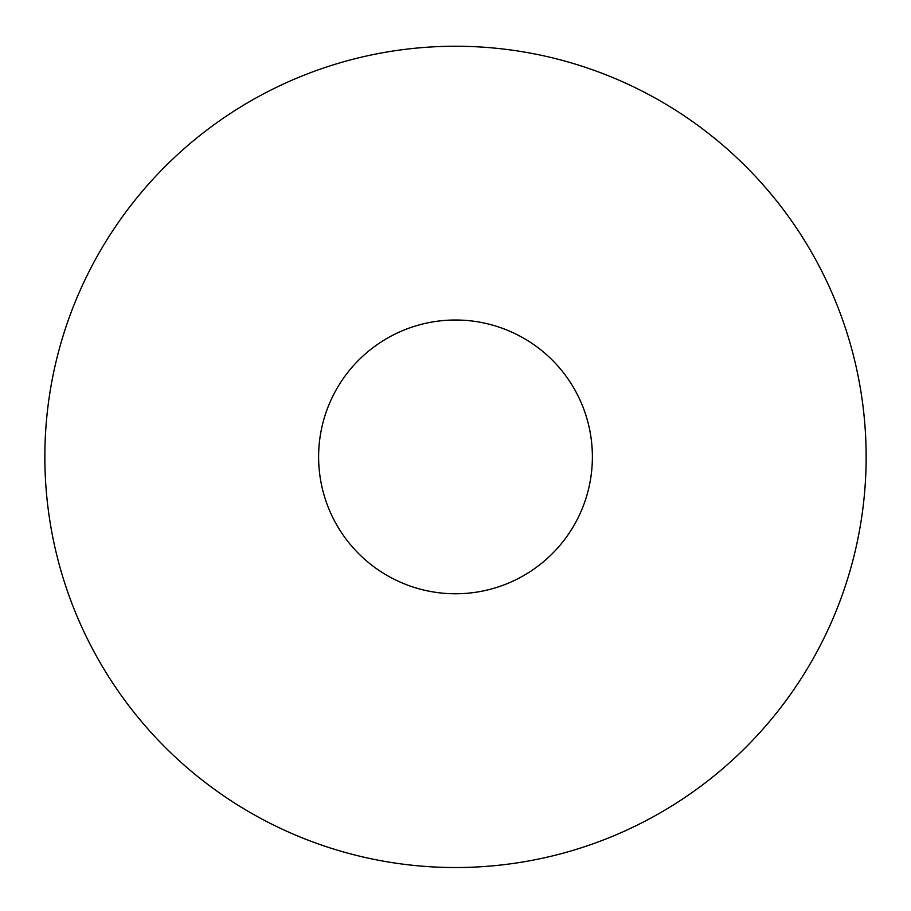 <?xml version="1.0" encoding="UTF-8"?>
<svg xmlns="http://www.w3.org/2000/svg" width="911" height="911" viewBox="0 0 911 911"><rect width="100%" height="100%" fill="white"/><g stroke="black" fill="none" stroke-linecap="round" stroke-linejoin="round"><path stroke-width="1.37" d="M455.5 46.245A410.645 410.645 0 0 1 811.132 662.206A410.645 410.645 0 0 1 99.868 662.206A410.645 410.645 0 0 1 455.5 46.245M455.5 320.012A136.878 136.878 0 0 1 574.044 525.328A136.878 136.878 0 0 1 336.956 525.328A136.878 136.878 0 0 1 455.5 320.012"/></g></svg>
